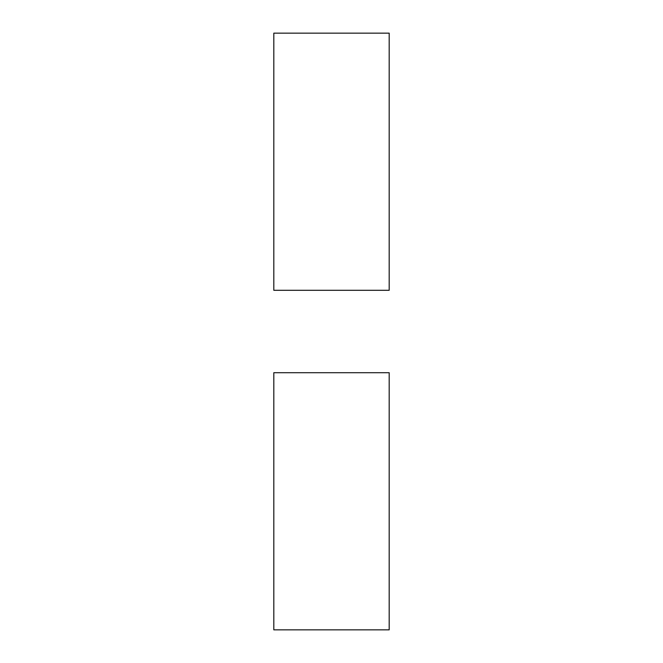 <?xml version="1.0" encoding="UTF-8"?>
<svg xmlns="http://www.w3.org/2000/svg" width="663" height="663" viewBox="0 0 663 663"><rect width="100%" height="100%" fill="white"/><g stroke="black" fill="none" stroke-linecap="round" stroke-linejoin="round"><path stroke-width="0.99" d="M273.811 372.705L273.811 629.85L389.189 629.85L389.189 372.705L273.811 372.705M389.189 290.295L389.189 33.15L273.811 33.15L273.811 290.295L389.189 290.295"/></g></svg>
